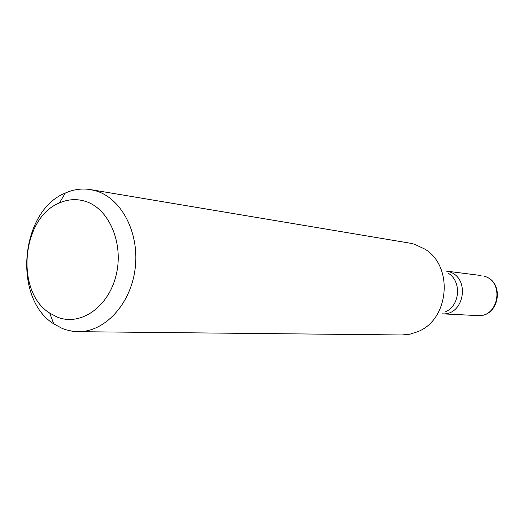 <?xml version="1.0" encoding="UTF-8"?>
<svg xmlns="http://www.w3.org/2000/svg" width="524" height="524" viewBox="0 0 524 524"><rect width="100%" height="100%" fill="white"/><g stroke="black" fill="none" stroke-linecap="round" stroke-linejoin="round"><path stroke-width="0.79" d="M448.786 271.674C470.454 277.111 464.683 315.494 442.492 313.843C464.683 315.494 470.454 277.111 448.786 271.674L446.265 271.091L448.786 271.674M448.498 273.39C462.05 281.65 459.876 306.219 445.086 311.97M77.978 331.679L401.869 334.974L409.938 334.188L417.766 331.672C449.147 319.699 453.843 266.5 425.056 249.208L414.582 244.243L409.984 243.169L90.534 189.603L96.599 191.083C122.19 199.048 139.901 234.012 135.054 269.303C130.456 304.641 104.446 332.249 77.978 331.679L72.292 331.233L65.618 329.688L62.376 328.515L53.73 323.852C12.484 298.326 20.207 210.949 65.29 193.055C73.537 189.38 81.947 188.227 90.534 189.603M56.992 316.974L49.728 313.097C14.98 291.835 21.53 217.781 59.467 202.939C68.153 199.133 76.89 198.629 85.681 201.426C109.418 208.88 124.175 244.145 115.948 275.866C108.068 307.706 79.89 326.583 56.992 316.974M477.541 315.579C498.868 317.76 504.841 281.368 483.98 276.155L484.196 276.207C505.411 281.702 499.326 317.695 477.541 315.579L442.479 313.856M446.258 271.085L481.084 275.532M49.728 313.097L53.73 323.852M59.467 202.939L65.29 193.055"/></g></svg>
